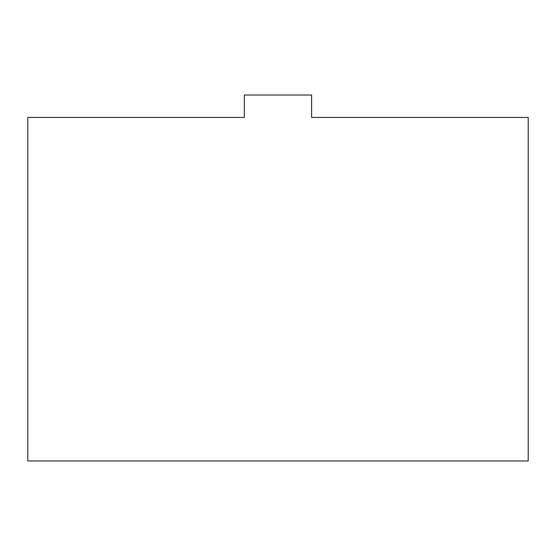 <?xml version="1.0" encoding="UTF-8"?>
<svg xmlns="http://www.w3.org/2000/svg" width="556" height="556" viewBox="0 0 556 556"><rect width="100%" height="100%" fill="white"/><g stroke="black" fill="none" stroke-linecap="round" stroke-linejoin="round"><path stroke-width="0.83" d="M244.334 117.427L27.8 117.427L27.8 460.98L528.2 460.98L528.2 117.427L311.61 117.427L311.61 95.02L244.334 95.02L244.334 117.427"/></g></svg>
